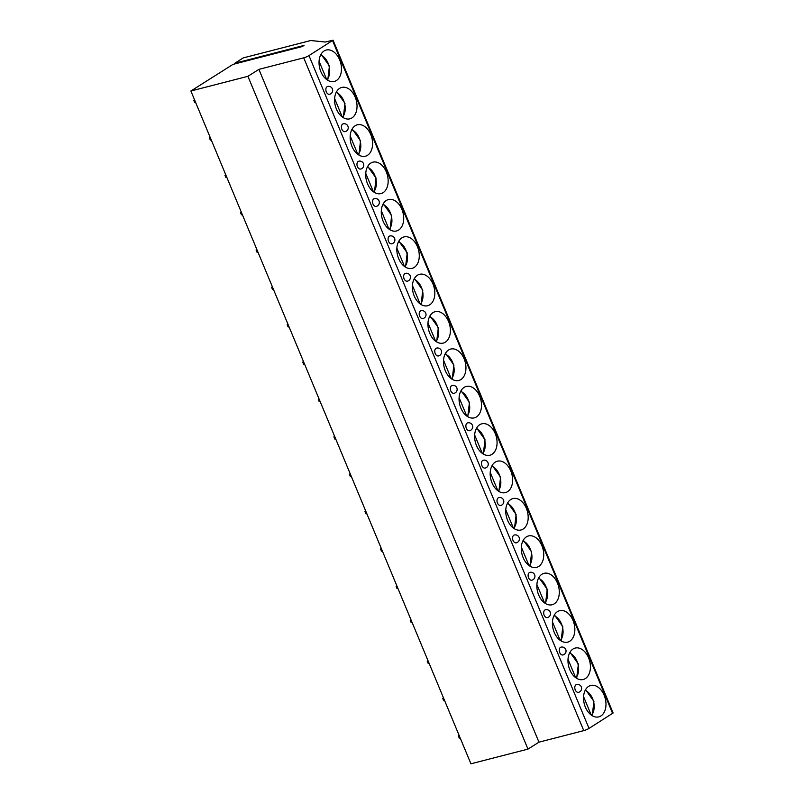<?xml version="1.0" encoding="UTF-8"?>
<svg xmlns="http://www.w3.org/2000/svg" width="804" height="804" viewBox="0 0 804 804"><rect width="100%" height="100%" fill="white"/><g stroke="black" fill="none" stroke-linecap="round" stroke-linejoin="round"><path stroke-width="1.21" d="M258.898 69.365L538.961 742.172L583.774 730.625A4.03 0.633 -22.6 0 0 589.02 728.404L613.12 712.997L333.067 40.2L308.967 55.597A4.03 0.633 -22.6 0 1 303.721 57.828L258.898 69.365L247.913 76.31L190.88 91.003L232.999 64.38L302.264 46.542L304.033 45.426L234.778 63.265L235.26 63.797M333.067 40.2L325.248 42.039L310.756 40.522L243.24 57.908L234.778 63.265M190.88 91.003L470.933 763.8L527.977 749.107L538.961 742.172M459.074 735.308L458.33 735.871L459.245 738.082L460.28 738.193M443.517 697.932L442.773 698.495L443.687 700.706L444.723 700.817M427.959 660.556L427.215 661.119L428.13 663.33L429.155 663.431M411.025 619.864L410.271 620.427L411.196 622.638L412.221 622.748M396.844 585.794L396.091 586.367L397.015 588.568L398.04 588.679M381.287 548.418L380.533 548.981L381.458 551.192L382.483 551.303M365.73 511.042L364.976 511.605L365.9 513.816L366.925 513.927M350.162 473.667L349.418 474.229L350.333 476.44L351.368 476.541M334.605 436.291L333.861 436.853L334.776 439.064L335.811 439.165M319.047 398.905L318.304 399.477L319.218 401.678L320.243 401.789M303.49 361.529L302.736 362.101L303.661 364.302L304.686 364.413M287.932 324.153L287.179 324.715L288.103 326.926L289.128 327.037M272.375 286.777L271.621 287.34L272.546 289.551L273.571 289.661M256.808 249.401L256.064 249.964L256.978 252.175L258.014 252.275M241.25 212.015L240.507 212.588L241.421 214.789L242.456 214.899M225.693 174.639L224.949 175.212L225.864 177.413L226.899 177.523M210.135 137.263L209.392 137.826L210.306 140.037L211.331 140.147M194.578 99.887L193.824 100.45L194.749 102.661L195.774 102.771M247.913 76.31L527.977 749.107M576.568 684.516A4.03 2.693 75.6 0 0 575.242 689.902A4.03 2.693 75.6 0 0 578.589 692.324A4.03 4.03 0 0 0 581.302 686.867A4.03 4.03 0 0 0 576.568 684.516M561.011 647.14A4.03 2.693 75.6 0 0 559.684 652.516A4.03 2.693 75.6 0 0 563.031 654.948A4.03 4.03 0 0 0 565.745 649.491A4.03 4.03 0 0 0 561.011 647.14M545.454 609.764A4.03 2.693 75.6 0 0 544.127 615.14A4.03 2.693 75.6 0 0 547.464 617.572A4.03 4.03 0 0 0 550.187 612.115A4.03 4.03 0 0 0 545.454 609.764M529.896 572.378A4.03 2.693 75.6 0 0 528.57 577.764A4.03 2.693 75.6 0 0 531.906 580.197A4.03 4.03 0 0 0 534.63 574.739A4.03 4.03 0 0 0 529.896 572.378M514.339 535.002A4.03 2.693 75.6 0 0 513.002 540.389A4.03 2.693 75.6 0 0 516.349 542.821A4.03 4.03 0 0 0 519.072 537.363A4.03 4.03 0 0 0 514.339 535.002M498.781 497.626A4.03 2.693 75.6 0 0 497.445 503.013A4.03 2.693 75.6 0 0 500.791 505.445A4.03 4.03 0 0 0 503.505 499.987A4.03 4.03 0 0 0 498.781 497.626M483.224 460.25A4.03 2.693 75.6 0 0 481.887 465.637A4.03 2.693 75.6 0 0 485.234 468.059A4.03 4.03 0 0 0 487.948 462.601A4.03 4.03 0 0 0 483.224 460.25M467.657 422.874A4.03 2.693 75.6 0 0 466.33 428.251A4.03 2.693 75.6 0 0 469.677 430.683A4.03 4.03 0 0 0 472.39 425.226A4.03 4.03 0 0 0 467.657 422.874M452.099 385.488A4.03 2.693 75.6 0 0 450.773 390.875A4.03 2.693 75.6 0 0 454.119 393.307A4.03 4.03 0 0 0 456.833 387.85A4.03 4.03 0 0 0 452.099 385.488M436.542 348.112A4.03 2.693 75.6 0 0 435.215 353.499A4.03 2.693 75.6 0 0 438.552 355.931A4.03 4.03 0 0 0 441.275 350.474A4.03 4.03 0 0 0 436.542 348.112M420.984 310.736A4.03 2.693 75.6 0 0 419.648 316.123A4.03 2.693 75.6 0 0 422.994 318.555A4.03 4.03 0 0 0 425.718 313.098A4.03 4.03 0 0 0 420.984 310.736M405.427 273.36A4.03 2.693 75.6 0 0 404.09 278.747A4.03 2.693 75.6 0 0 407.437 281.169A4.03 4.03 0 0 0 410.161 275.712A4.03 4.03 0 0 0 405.427 273.36M389.87 235.984A4.03 2.693 75.6 0 0 388.533 241.361A4.03 2.693 75.6 0 0 391.88 243.793A4.03 4.03 0 0 0 394.593 238.336A4.03 4.03 0 0 0 389.87 235.984M374.312 198.608A4.03 2.693 75.6 0 0 372.976 203.985A4.03 2.693 75.6 0 0 376.322 206.417A4.03 4.03 0 0 0 379.036 200.96A4.03 4.03 0 0 0 374.312 198.608M358.745 161.222A4.03 2.693 75.6 0 0 357.418 166.609A4.03 2.693 75.6 0 0 360.765 169.041A4.03 4.03 0 0 0 363.478 163.584A4.03 4.03 0 0 0 358.745 161.222M343.187 123.846A4.03 2.693 75.6 0 0 341.861 129.233A4.03 2.693 75.6 0 0 345.197 131.665A4.03 4.03 0 0 0 347.921 126.208A4.03 4.03 0 0 0 343.187 123.846M327.63 86.47A4.03 2.693 75.6 0 0 326.303 91.857A4.03 2.693 75.6 0 0 329.64 94.289A4.03 4.03 0 0 0 332.364 88.822A4.03 4.03 0 0 0 327.63 86.47M604.156 695.239A16.221 10.824 75.6 0 0 590.709 685.47A16.221 10.824 75.6 0 0 585.362 707.108A16.221 10.824 75.6 0 0 598.799 716.877A16.221 10.824 75.6 0 0 604.156 695.239M588.598 657.853A16.221 10.824 75.6 0 0 575.151 648.084A16.221 10.824 75.6 0 0 569.795 669.732A16.221 10.824 75.6 0 0 583.242 679.501A16.221 10.824 75.6 0 0 588.598 657.853M573.031 620.477A16.221 10.824 75.6 0 0 559.594 610.708A16.221 10.824 75.6 0 0 554.237 632.356A16.221 10.824 75.6 0 0 567.684 642.125A16.221 10.824 75.6 0 0 573.031 620.477M557.473 583.101A16.221 10.824 75.6 0 0 544.037 573.332A16.221 10.824 75.6 0 0 538.68 594.98A16.221 10.824 75.6 0 0 552.127 604.749A16.221 10.824 75.6 0 0 557.473 583.101M541.916 545.725A16.221 10.824 75.6 0 0 528.479 535.956A16.221 10.824 75.6 0 0 523.123 557.604A16.221 10.824 75.6 0 0 536.569 567.373A16.221 10.824 75.6 0 0 541.916 545.725M526.359 508.349A16.221 10.824 75.6 0 0 512.912 498.58A16.221 10.824 75.6 0 0 507.565 520.218A16.221 10.824 75.6 0 0 521.002 529.987A16.221 10.824 75.6 0 0 526.359 508.349M510.801 470.973A16.221 10.824 75.6 0 0 497.354 461.205A16.221 10.824 75.6 0 0 492.008 482.842A16.221 10.824 75.6 0 0 505.445 492.611A16.221 10.824 75.6 0 0 510.801 470.973M495.244 433.587A16.221 10.824 75.6 0 0 481.797 423.819A16.221 10.824 75.6 0 0 476.45 445.466A16.221 10.824 75.6 0 0 489.887 455.235A16.221 10.824 75.6 0 0 495.244 433.587M479.686 396.211A16.221 10.824 75.6 0 0 466.24 386.443A16.221 10.824 75.6 0 0 460.883 408.09A16.221 10.824 75.6 0 0 474.33 417.859A16.221 10.824 75.6 0 0 479.686 396.211M464.119 358.835A16.221 10.824 75.6 0 0 450.682 349.067A16.221 10.824 75.6 0 0 445.326 370.714A16.221 10.824 75.6 0 0 458.772 380.483A16.221 10.824 75.6 0 0 464.119 358.835M448.562 321.459A16.221 10.824 75.6 0 0 435.125 311.691A16.221 10.824 75.6 0 0 429.768 333.328A16.221 10.824 75.6 0 0 443.215 343.097A16.221 10.824 75.6 0 0 448.562 321.459M433.004 284.083A16.221 10.824 75.6 0 0 419.567 274.315A16.221 10.824 75.6 0 0 414.211 295.952A16.221 10.824 75.6 0 0 427.658 305.721A16.221 10.824 75.6 0 0 433.004 284.083M417.447 246.697A16.221 10.824 75.6 0 0 404 236.929A16.221 10.824 75.6 0 0 398.653 258.576A16.221 10.824 75.6 0 0 412.09 268.345A16.221 10.824 75.6 0 0 417.447 246.697M401.889 209.321A16.221 10.824 75.6 0 0 388.443 199.553A16.221 10.824 75.6 0 0 383.096 221.2A16.221 10.824 75.6 0 0 396.533 230.969A16.221 10.824 75.6 0 0 401.889 209.321M386.332 171.945A16.221 10.824 75.6 0 0 372.885 162.177A16.221 10.824 75.6 0 0 367.539 183.825A16.221 10.824 75.6 0 0 380.975 193.593A16.221 10.824 75.6 0 0 386.332 171.945M370.765 134.57A16.221 10.824 75.6 0 0 357.328 124.801A16.221 10.824 75.6 0 0 351.971 146.449A16.221 10.824 75.6 0 0 365.418 156.217A16.221 10.824 75.6 0 0 370.765 134.57M355.207 97.194A16.221 10.824 75.6 0 0 341.77 87.425A16.221 10.824 75.6 0 0 336.414 109.063A16.221 10.824 75.6 0 0 349.861 118.831A16.221 10.824 75.6 0 0 355.207 97.194M339.65 59.818A16.221 10.824 75.6 0 0 326.213 50.049A16.221 10.824 75.6 0 0 320.856 71.687A16.221 10.824 75.6 0 0 334.303 81.455A16.221 10.824 75.6 0 0 339.65 59.818M583.563 696.646L591.211 715.007M568.006 659.27L575.654 677.631M552.448 621.884L560.097 640.255M536.891 584.508L544.539 602.879M521.334 547.132L528.982 565.503M505.776 509.756L513.414 528.117M490.209 472.38L497.857 490.741M474.651 435.004L482.299 453.366M459.094 397.618L466.742 415.99M443.537 360.242L451.185 378.614M427.979 322.866L435.627 341.238M412.422 285.49L420.07 303.852M396.864 248.114L404.502 266.476M381.297 210.728L388.945 229.1M365.74 173.352L373.388 191.724M350.182 135.976L357.83 154.348M334.625 98.601L342.273 116.962M319.067 61.225L326.715 79.586M303.721 57.828L583.774 730.625M308.967 55.597L589.02 728.404M332.575 40.682L612.638 713.48M591.513 715.228A14.201 9.477 75.6 0 0 593.533 701.49A14.201 9.477 75.6 0 0 585.131 690.435M575.955 677.852A14.201 9.477 75.6 0 0 577.976 664.114A14.201 9.477 75.6 0 0 569.574 653.049M560.398 640.476A14.201 9.477 75.6 0 0 562.408 626.738A14.201 9.477 75.6 0 0 554.016 615.673M544.841 603.101A14.201 9.477 75.6 0 0 546.851 589.352A14.201 9.477 75.6 0 0 538.449 578.297M529.283 565.714A14.201 9.477 75.6 0 0 531.293 551.976A14.201 9.477 75.6 0 0 522.891 540.921M513.726 528.339A14.201 9.477 75.6 0 0 515.736 514.6A14.201 9.477 75.6 0 0 507.334 503.545M498.158 490.963A14.201 9.477 75.6 0 0 500.178 477.224A14.201 9.477 75.6 0 0 491.777 466.159M482.601 453.587A14.201 9.477 75.6 0 0 484.621 439.848A14.201 9.477 75.6 0 0 476.219 428.783M467.044 416.211A14.201 9.477 75.6 0 0 469.064 402.462A14.201 9.477 75.6 0 0 460.662 391.407M451.486 378.825A14.201 9.477 75.6 0 0 453.496 365.086A14.201 9.477 75.6 0 0 445.094 354.031M435.929 341.449A14.201 9.477 75.6 0 0 437.939 327.71A14.201 9.477 75.6 0 0 429.537 316.655M420.371 304.073A14.201 9.477 75.6 0 0 422.381 290.334A14.201 9.477 75.6 0 0 413.98 279.269M404.814 266.697A14.201 9.477 75.6 0 0 406.824 252.958A14.201 9.477 75.6 0 0 398.422 241.893M389.247 229.321A14.201 9.477 75.6 0 0 391.267 215.572A14.201 9.477 75.6 0 0 382.865 204.517M373.689 191.945A14.201 9.477 75.6 0 0 375.709 178.197A14.201 9.477 75.6 0 0 367.307 167.142M358.132 154.559A14.201 9.477 75.6 0 0 360.152 140.821A14.201 9.477 75.6 0 0 351.75 129.766M342.574 117.183A14.201 9.477 75.6 0 0 344.584 103.445A14.201 9.477 75.6 0 0 336.183 92.39M327.017 79.807A14.201 9.477 75.6 0 0 329.027 66.069A14.201 9.477 75.6 0 0 320.625 55.004M592.236 715.701L593.925 701.389L585.533 689.671M576.679 678.325L578.367 664.014L569.976 652.295M561.122 640.939L562.81 626.628L554.418 614.909M545.564 603.563L547.253 589.252L538.861 577.533M530.007 566.187L531.695 551.876L523.303 540.157M514.449 528.811L516.138 514.5L507.746 502.781M498.892 491.435L500.58 477.124L492.179 465.405M483.325 454.059L485.013 439.738L476.621 428.029M467.767 416.673L469.456 402.362L461.064 390.643M452.21 379.297L453.898 364.986L445.506 353.268M436.652 341.921L438.341 327.61L429.949 315.892M421.095 304.545L422.783 290.234L414.392 278.516M405.538 267.169L407.226 252.858L398.834 241.14M389.98 229.783L391.669 215.472L383.267 203.754M374.413 192.407L376.101 178.096L367.709 166.378M358.855 155.031L360.544 140.72L352.152 129.002M343.298 117.655L344.986 103.344L336.595 91.626M327.741 80.279L329.429 65.968L321.037 54.25"/></g></svg>
